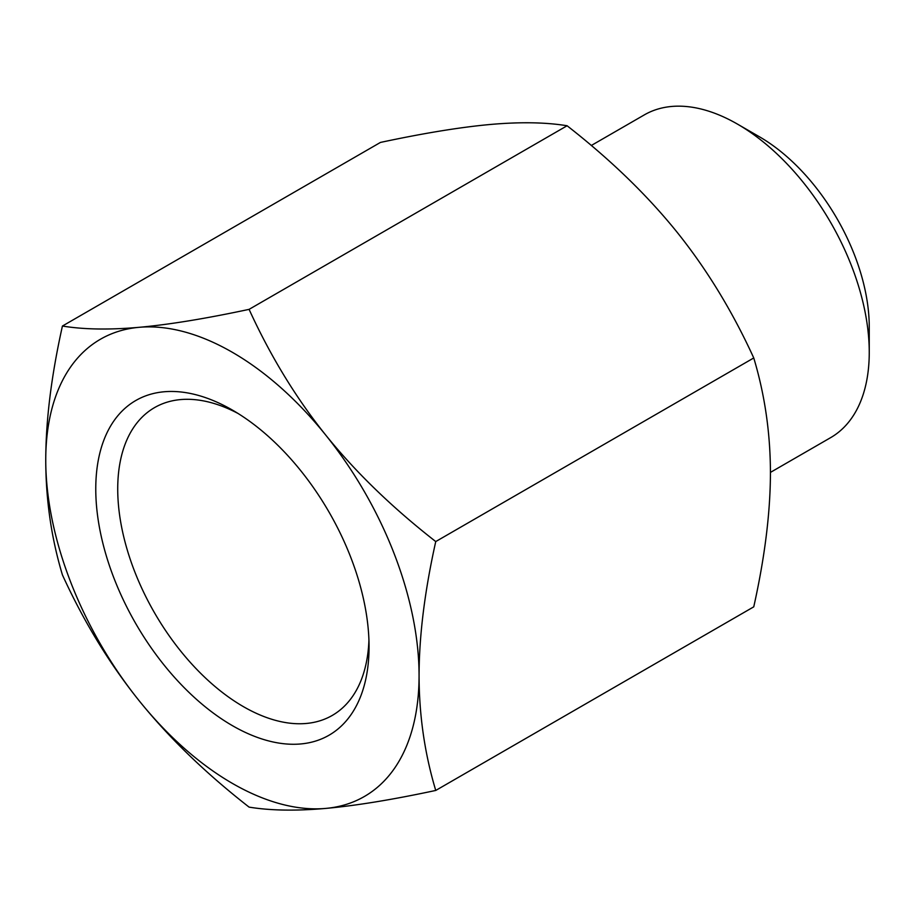 <?xml version="1.0" encoding="UTF-8"?>
<svg xmlns="http://www.w3.org/2000/svg" width="915" height="915" viewBox="0 0 915 915"><rect width="100%" height="100%" fill="white"/><g stroke="black" fill="none" stroke-linecap="round" stroke-linejoin="round"><path stroke-width="1.37" d="M435.746 790.446C392.318 799.721 355.649 805.703 325.74 808.414A263.978 152.405 -120 0 0 419.07 675.636A263.978 152.405 -120 0 0 325.74 435.094A263.978 152.405 -120 0 0 139.08 327.318C168.989 324.619 205.658 318.637 249.086 309.362C270.405 356.015 295.957 397.922 325.74 435.094C355.649 472.186 392.318 507.676 435.746 541.566C424.697 591.113 419.139 635.799 419.07 675.636C419.139 715.393 424.697 753.663 435.746 790.446L753.754 606.839C764.803 557.304 770.361 512.617 770.43 472.781C770.361 433.012 764.803 394.742 753.754 357.959C732.435 311.317 706.883 269.399 677.1 232.238C647.191 195.135 610.522 159.645 567.094 125.755C545.775 122.267 520.223 121.832 490.44 124.463C460.531 127.174 423.862 133.155 380.434 142.431L62.426 326.037C83.745 329.526 109.297 329.949 139.08 327.318A263.978 152.405 -120 0 0 45.75 460.096A263.978 152.405 -120 0 0 139.08 700.65A263.978 152.405 -120 0 0 325.74 808.414C295.957 811.045 270.405 810.61 249.086 807.121C205.658 773.232 168.989 737.742 139.08 700.65C109.297 663.478 83.745 621.56 62.426 574.917C51.377 538.134 45.819 499.865 45.75 460.096C45.819 420.26 51.377 375.573 62.426 326.037M249.086 309.362L567.094 125.755M435.746 541.566L753.754 357.959M368.939 640.226A177.716 102.606 60 0 1 332.248 715.438A177.716 102.606 60 0 1 243.39 706.632A177.716 102.606 60 0 1 127.288 550.029A177.716 102.606 60 0 1 154.532 407.621A177.716 102.606 60 0 1 238.014 413.454M232.41 725.652A193.248 111.573 -120 0 0 369.054 646.756A193.248 111.573 -120 0 0 232.41 410.08A193.248 111.573 -120 0 0 95.766 488.976A193.248 111.573 -120 0 0 232.41 725.652M869.25 352.332L869.25 326.975A155.275 89.647 -120 0 0 759.45 136.792L737.49 124.12A186.34 107.581 60 0 1 869.25 352.332A186.34 107.581 60 0 1 830.66 437.633L770.43 472.403M591.296 145.496L644.32 114.89A186.34 107.581 60 0 1 737.49 124.12"/></g></svg>
